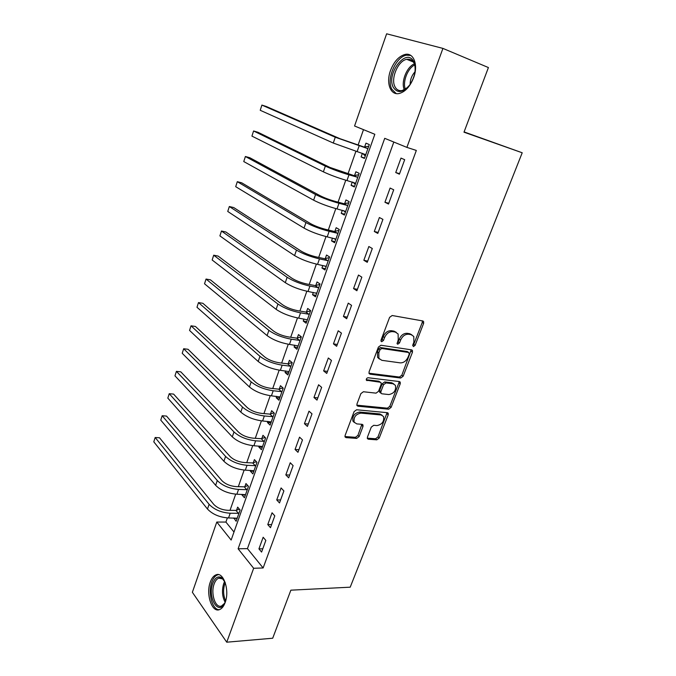 <?xml version="1.0" encoding="UTF-8"?>
<svg xmlns="http://www.w3.org/2000/svg" width="676" height="676" viewBox="0 0 676 676"><rect width="100%" height="100%" fill="white"/><g stroke="black" fill="none" stroke-linecap="round" stroke-linejoin="round"><path stroke-width="1.01" d="M413.399 346.602L415.115 345.343L423.641 323.322L423.599 321.497L422.796 320.948L392.165 315.515L389.604 317.357L381.053 340.053L381.078 341.295L381.72 341.735L383.503 340.434L384.602 337.518C386.503 333.454 389.207 331.493 392.731 331.629L395.316 332.051L398.113 333.969L398.24 339.673L397.158 343.788L397.775 344.202L399.524 342.926L400.623 340.045C402.507 336.04 405.169 334.096 408.6 334.231L411.118 334.645L413.788 336.454L413.889 342.14L412.799 344.98L413.399 346.602M412.673 345.58L413.746 344.422L422.246 322.435L422.323 320.863M380.934 340.729L382.151 339.496L383.25 336.589L384.602 337.518M397.015 343.188L398.164 341.988L399.254 339.124L400.623 340.045M210.312 582.036C211.732 578.141 213.65 575.732 216.066 574.82C223.494 571.448 229.908 590.444 225.142 602.553C223.722 606.372 221.829 608.73 219.472 609.634C211.816 612.938 205.69 593.866 210.312 582.036M390.517 70.49C393.939 61.651 398.747 56.311 404.949 54.469C413.594 52.17 418.512 64.845 413.636 77.656C410.155 86.41 405.406 91.682 399.381 93.449C390.534 95.781 385.81 83.089 390.517 70.49M367.431 437.135L367.423 438.631L368.361 439.223L376.836 439.831L379.253 437.997L388.227 414.819L388.227 413.256L387.331 412.681L356.607 409.766L354.08 411.633L345.09 435.505L345.09 436.992L346.087 437.634L356.683 438.386L359.159 436.527L362.987 426.48L362.987 424.95L362.032 424.334L356.801 423.903L354.19 422.213C353.438 417.227 355.669 414.194 360.891 413.112L381.12 414.98L383.545 416.534C384.331 421.427 382.16 424.443 377.031 425.584L373.71 425.305L371.259 427.147L367.431 437.135M442.924 48.402L488.418 67.558L463.99 132.183L522.21 152.776L350.21 587.182L290.866 590.173L272.707 638.22L226.739 642.2L192.364 592.286L216.793 522.041L231.15 540.048L374.834 134.287L354.562 125.998L386.63 33.8L442.924 48.402L406.884 147.385L384.72 138.326L238.113 548.785L253.652 568.279L226.739 642.2M393.812 142.044L247.441 548.625L263.133 567.967L416.332 150.444L406.884 147.385M263.133 567.967L253.652 568.279M400.724 378.028L403.166 376.211L412.47 352.179L412.445 350.438L411.608 349.872L380.943 345.25L378.399 347.101L369.062 371.868L369.088 373.541L370.034 374.174L400.724 378.028L399.389 377.047L401.831 375.239L411.219 349.813M400.234 383.782L391.1 407.383L388.675 409.208L357.95 406.2L356.979 405.558L356.97 403.978L360.874 393.618L363.401 391.75L376.042 393.145L378.535 391.303L381.137 384.475L381.12 382.827L380.208 382.227L366.375 380.199C366.147 378.839 366.73 378.019 368.133 377.74L399.355 381.56L400.226 382.134L400.234 383.782L398.908 382.793L389.798 406.36L391.1 407.383M400.995 158.099L395.739 172.541L399.398 174.188L404.687 159.68L400.995 158.099M390.103 188.055L384.94 202.259L388.514 204.042L393.719 189.779L390.103 188.055M379.388 217.52L374.31 231.496L377.8 233.414L382.92 219.379L379.388 217.52M368.851 246.52L363.849 260.268L367.262 262.313L372.299 248.506L368.851 246.52M358.474 275.048L353.556 288.584L356.886 290.756L361.846 277.16L358.474 275.048M348.267 303.135L343.425 316.452L346.678 318.751L351.562 305.366L348.267 303.135M338.22 330.775L333.454 343.89L336.631 346.298L341.439 333.124L338.22 330.775M328.325 357.993L323.635 370.904L326.745 373.422L331.468 360.452L328.325 357.993M318.59 384.779L313.968 397.496L317.002 400.124L321.658 387.356L318.59 384.779M309 411.169L304.445 423.691L307.411 426.421L311.999 413.847L309 411.169M299.553 437.152L295.066 449.481L297.972 452.312L302.485 439.932L299.553 437.152M290.249 462.739L285.83 474.89L288.669 477.822L293.114 465.629L290.249 462.739M281.081 487.945L276.729 499.919L279.509 502.944L283.886 490.928L281.081 487.945M272.056 512.78L267.772 524.576L270.485 527.694L274.794 515.856L272.056 512.78M263.158 537.251L258.933 548.87L261.587 552.072L265.837 540.411L263.158 537.251M363.494 129.648L358.06 145.154M355.889 151.348L347.988 173.884M345.774 180.196L338.076 202.166M335.82 208.597L328.308 230.009M326.009 236.566L318.692 257.438M316.36 264.096L309.219 284.444M306.853 291.221L299.899 311.053M297.482 317.923L290.705 337.256M288.263 344.236L281.655 363.08M279.171 370.152L272.732 388.523M270.223 395.688L263.944 413.594M261.401 420.852L255.283 438.302M252.706 445.645L246.74 462.663M244.137 470.082L238.324 486.669M235.696 494.173L230.026 510.338M227.364 517.917L225.911 522.066L233.989 532.029M362.378 153.342L361.111 156.942L364.423 158.438L369.324 144.579L365.969 143.151L364.651 146.912M352.264 182.03L351.097 185.351L354.334 186.965L359.159 173.326L355.88 171.772L354.579 175.473M342.31 210.27L341.236 213.32L344.397 215.061L349.146 201.634L345.951 199.952L344.659 203.594M332.507 238.079L331.519 240.867L334.612 242.726L339.293 229.502L336.166 227.702L334.899 231.293M322.849 265.465L321.953 268L324.979 269.969L329.584 256.948L326.525 255.029L325.283 258.562M313.343 292.429L312.532 294.719L315.489 296.806L320.027 283.971L317.036 281.943L315.81 285.433M303.972 318.996L303.254 321.049L306.144 323.238L310.614 310.597L307.69 308.459L306.481 311.889M294.753 345.166L294.111 346.982L296.941 349.281L301.344 336.825L298.479 334.586L297.288 337.966M285.661 370.947L285.095 372.544L287.866 374.935L292.201 362.666L289.404 360.325L288.23 363.654M276.704 396.356L276.222 397.725L278.926 400.217L283.202 388.125L280.464 385.683L279.306 388.962M267.873 421.385L267.468 422.542L270.113 425.128L274.329 413.213L271.651 410.678L270.51 413.915M259.178 446.059L258.84 447.013L261.435 449.684L265.584 437.947L262.964 435.31L261.84 438.504M250.602 470.378L250.34 471.13L252.875 473.893L256.964 462.316L254.404 459.595L253.297 462.739M242.152 494.35L241.957 494.9L244.433 497.747L248.472 486.34L245.971 483.534L244.873 486.627M233.82 517.985L236.118 521.272L240.098 510.025L237.648 507.135L236.566 510.186M522.21 152.776L464.091 131.921M225.911 522.066L216.793 522.041M247.441 548.625L238.113 548.785M361.111 156.942L364.575 157.998M351.097 185.351L354.562 186.314M341.236 213.32L344.701 214.199M331.519 240.867L334.992 241.662M321.953 268L325.426 268.71M312.532 294.719L316.005 295.353M303.254 321.049L306.727 321.607M294.111 346.982L297.575 347.464M285.095 372.544L288.567 372.949M276.222 397.725L279.687 398.063M267.468 422.542L270.932 422.821M258.84 447.013L262.305 447.216M250.34 471.13L253.804 471.265M241.957 494.9L245.413 494.984M233.693 518.34L237.149 518.357M395.739 172.541L399.584 173.69M384.94 202.259L388.784 203.299M374.31 231.496L378.154 232.443M363.849 260.268L367.702 261.113M353.556 288.584L357.41 289.328M343.425 316.452L347.278 317.112M333.454 343.89L337.307 344.456M323.635 370.904L327.488 371.377M313.968 397.496L317.821 397.885M304.445 423.691L308.298 423.996M295.066 449.481L298.919 449.709M285.83 474.89L289.683 475.042M276.729 499.919L280.582 499.995M267.772 524.576L271.617 524.576M258.933 548.87L262.787 548.802M411.878 334.848L409.74 333.733L411.118 334.645M399.254 339.124C401.138 335.119 403.792 333.183 407.222 333.319L409.74 333.733M396.178 332.288L393.956 331.13L395.316 332.051M383.25 336.589C385.143 332.524 387.847 330.564 391.37 330.708L393.956 331.13M368.952 373.211L399.389 377.047M409.276 354.089L408.667 352.483L381.754 348.486L379.971 349.788L378.822 352.838L378.906 358.339L381.847 360.325L400.251 362.868C403.656 362.919 406.276 360.984 408.127 357.063L409.276 354.089M407.898 351.934L408.667 352.483L407.898 351.934M379.413 359.049L377.58 357.367L377.487 351.875L378.636 348.833L380.411 347.54L407.307 351.537M356.835 405.169L387.373 408.177L389.798 406.36M380.36 382.253L378.898 381.222L366.248 379.701M388.894 394.564C394.108 393.457 396.28 390.373 395.401 385.312L393.052 383.765L386.004 382.92L383.529 384.754L380.918 391.573L380.934 393.187L381.847 393.787L388.894 394.564M393.846 383.951L391.725 382.768L393.052 383.765M380.36 392.739L379.625 392.173L379.616 390.559L382.21 383.757L384.686 381.923L391.725 382.768M398.908 382.793L399.043 381.526M382.084 415.208L379.827 413.94L381.12 414.98M354.376 422.534L352.931 421.14C352.171 416.162 354.401 413.129 359.615 412.056L379.827 413.94M344.954 436.544L355.432 437.304L357.908 435.445L361.863 424.325M367.279 438.158L375.569 438.758L377.977 436.933L387.078 412.656M365.277 156.021L362.649 153.427M364.018 147.013L339.977 138.698L266.319 106.504L261.891 105.084L335.271 137.228L367.347 148.466L364.018 147.013L368.741 146.227M260.226 110.289L261.891 105.084L260.226 110.289L333.276 143.042L365.75 154.677M367.989 148.357L367.347 148.466M355.246 184.371L352.982 182.224M353.945 175.591L330.049 167.462L258.004 132.293L253.585 130.975L325.342 166.11C331.975 169.177 339.851 172.084 348.977 174.814L357.207 177.163L353.945 175.591L358.66 174.729M251.937 136.104L253.585 130.975L251.937 136.104L323.381 171.839C329.981 174.949 337.848 177.847 346.974 180.543L355.644 183.272M357.841 177.044L357.207 177.163M345.377 212.289L343.476 210.566M344.033 203.721L335.82 201.575C329.778 199.893 324.598 197.958 320.272 195.786L249.807 157.728L245.388 156.502L315.574 194.553C322.072 197.823 329.88 200.738 338.989 203.273L347.219 205.419L344.033 203.721L348.74 202.792M243.766 161.564L245.388 156.502L243.766 161.564L313.63 200.189C320.103 203.501 327.902 206.408 337.011 208.918L345.69 211.419M347.853 205.293L347.219 205.419M335.659 239.777L334.113 238.451M334.265 231.42L326.06 229.477C320.027 227.913 314.889 225.978 310.647 223.671L241.712 182.816L237.301 181.683L305.949 222.548C312.32 226.029 320.052 228.944 329.153 231.302L337.383 233.237L334.265 231.42L338.963 230.423M235.696 186.677L237.301 181.683L235.696 186.677L304.039 228.099C310.385 231.615 318.109 234.53 327.209 236.853L335.887 239.143M338.017 233.11L337.383 233.237M326.085 266.859L324.902 265.888M324.657 258.705L316.444 256.956C310.419 255.511 305.332 253.568 301.175 251.134L233.735 207.566L229.333 206.526L296.468 250.12C302.713 253.796 310.385 256.719 319.469 258.891L327.699 260.64L324.657 258.705L329.339 257.64M227.744 211.453L229.333 206.526L227.744 211.453L294.592 255.587C300.812 259.297 308.467 262.22 317.551 264.358L326.229 266.437M328.333 260.497L327.699 260.64M393.331 87.398C385.92 74.461 405.71 47.641 413.332 60.916L413.67 61.508C416.484 68.513 415.241 76.244 409.935 84.694C403.133 92.764 397.598 93.668 393.331 87.398M413.83 62.851L413.518 62.31C411.861 59.775 409.597 58.778 406.724 59.327C398.046 60.688 390.424 78.771 395.004 86.807C396.626 89.874 399.051 91.108 402.271 90.499L407.687 87.398M414.988 71.817C411.769 75.408 410.146 79.599 410.146 84.399M410.805 55.449L406.42 55.195C395.646 56.894 386.216 79.295 391.86 89.274L396.22 93.575M225.64 601.006L224.491 603.55C218.01 615.844 207.405 596.883 212.763 583.32C215.137 577.431 218.196 575.622 221.931 577.895L225.226 582.577M224.162 580.464L222.649 578.909L218.77 578.157C216.827 578.893 215.289 580.811 214.157 583.92C210.439 593.41 215.391 608.653 221.517 606L224.66 603.245M218.542 574.642L217.562 574.87C215.154 575.783 213.244 578.174 211.841 582.044C207.726 592.675 212.239 610.005 219.261 609.701M316.647 293.528L315.836 292.894M315.185 285.576L306.972 284.021C300.955 282.686 295.911 280.743 291.838 278.182L225.869 231.986L221.466 231.023L287.139 277.278C293.257 281.14 300.862 284.072 309.929 286.066L318.168 287.621L315.185 285.576L319.858 284.452M219.903 235.89L221.466 231.023L219.903 235.89L285.289 282.661C291.39 286.556 298.969 289.489 308.045 291.457L316.723 293.325M318.793 287.469L318.168 287.621M305.856 312.05L297.643 310.673C291.643 309.456 286.641 307.504 282.644 304.825L218.103 256.077L213.701 255.198L277.946 304.023C283.945 308.07 291.483 311.002 300.541 312.836L308.771 314.205L305.856 312.05L310.521 310.867M212.163 259.998L213.701 255.198L212.163 259.998L276.121 309.329C282.103 313.402 289.624 316.343 298.674 318.134L307.36 319.807M309.397 314.044L308.771 314.205M296.663 338.135L288.458 336.927C282.458 335.82 277.506 333.868 273.586 331.071L210.439 279.847L206.045 279.053L268.887 330.37C274.777 334.586 282.238 337.535 291.288 339.2L299.519 340.391L296.663 338.135L301.319 336.885M204.524 283.785L206.045 279.053L204.524 283.785L267.096 335.592C272.96 339.851 280.413 342.791 289.455 344.422L298.133 345.901M300.144 340.222L299.519 340.391M287.613 363.823L279.408 362.801C273.417 361.795 268.507 359.843 264.662 356.928L202.876 303.296L198.49 302.586L259.973 356.328C265.744 360.714 273.146 363.663 282.171 365.167L290.393 366.189L287.613 363.823L292.091 362.573M196.986 307.259L198.49 302.586L196.986 307.259L258.198 361.474C263.953 365.893 271.338 368.842 280.363 370.313L289.041 371.606M291.018 366.012L290.393 366.189M278.689 389.148L270.485 388.286C264.51 387.39 259.643 385.43 255.866 382.413L195.415 326.449L191.029 325.815L251.176 381.898C256.838 386.461 264.181 389.41 273.188 390.753L281.41 391.607L278.689 389.148L282.948 387.897M189.55 330.42L191.029 325.815L189.55 330.42L249.436 386.968C255.08 391.556 262.398 394.514 271.414 395.832L280.084 396.939M282.036 391.421L281.41 391.607M269.893 414.101L261.696 413.399C255.731 412.605 250.906 410.645 247.205 407.518L188.055 349.289L183.669 348.74L242.515 407.104C248.075 411.819 255.351 414.777 264.341 415.968L272.555 416.653L269.893 414.101L273.957 412.859M182.216 353.286L183.669 348.74L182.216 353.286L240.8 412.098C246.334 416.847 253.593 419.804 262.584 420.971L271.262 421.9M273.18 416.467L272.555 416.653M261.223 438.699L253.035 438.158C247.086 437.457 242.295 435.488 238.662 432.26L180.788 371.842L176.411 371.361L233.98 431.939C239.431 436.806 246.647 439.763 255.621 440.82L263.834 441.343L261.223 438.699L265.11 437.465M174.966 375.848L176.411 371.361L174.966 375.848L232.29 436.865C237.715 441.758 244.915 444.723 253.889 445.746L262.558 446.498M264.451 441.141L263.834 441.343M252.68 462.942L244.492 462.553C238.56 461.945 233.811 459.984 230.246 456.655L173.605 394.1L169.237 393.694L225.573 456.418C230.913 461.438 238.07 464.395 247.027 465.308L255.232 465.671L252.68 462.942L256.398 461.716M167.817 398.122L169.237 393.694L167.817 398.122L223.9 461.269C229.223 466.322 236.363 469.279 245.32 470.158L253.982 470.75M255.849 465.468L255.232 465.671M244.256 486.838L236.085 486.602C230.153 486.086 225.446 484.117 221.948 480.695L166.524 416.078L162.164 415.74L217.275 480.543C222.522 485.706 229.612 488.672 238.552 489.441L246.757 489.661L244.256 486.838L247.83 485.622M160.753 420.117L162.164 415.74L160.753 420.117L215.636 485.326C220.858 490.522 227.939 493.488 236.879 494.224L245.532 494.655M247.374 489.449L246.757 489.661M235.958 510.405L227.787 510.312C221.872 509.89 217.199 507.913 213.768 504.397L159.528 437.778L155.176 437.507L209.104 504.33C214.25 509.636 221.28 512.602 230.203 513.236L238.4 513.312L235.958 510.405L239.388 509.189M153.79 441.825L155.176 437.507L153.79 441.825L207.481 509.045C212.61 514.377 219.632 517.351 228.547 517.951L237.2 518.222M239.017 513.092L238.4 513.312M413.746 344.422L415.115 345.343M382.151 339.496L383.503 340.434M398.164 341.988L399.524 342.926M407.222 333.319L408.6 334.231M391.37 330.708L392.731 331.629M422.246 322.435L423.641 323.322M369.02 373.405L370.034 374.174M411.109 351.241L412.47 352.179M401.831 375.239L403.166 376.211M380.411 347.54L381.754 348.486M378.636 348.833L379.971 349.788M377.487 351.875L378.822 352.838M387.373 408.177L388.675 409.208M356.877 405.313L357.95 406.2M378.898 381.222L380.208 382.227M366.324 380.089L367.043 380.647M384.686 381.923L386.004 382.92M382.21 383.757L383.529 384.754M379.616 390.559L380.918 391.573M359.615 412.056L360.891 413.112M361.728 425.407L362.987 426.48M357.908 435.445L359.159 436.527M355.432 437.304L356.683 438.386M344.971 436.645L346.087 437.634M386.925 413.78L388.227 414.819M377.977 436.933L379.253 437.997M375.569 438.758L376.836 439.831M367.305 438.318L368.361 439.223M359.125 145.898L357.089 151.72M335.271 137.228L333.276 143.042M348.977 174.814L346.974 180.543M325.342 166.11L323.381 171.839M338.989 203.273L337.011 208.918M315.574 194.553L313.63 200.189M329.153 231.302L327.209 236.853M305.949 222.548L304.039 228.099M319.469 258.891L317.551 264.358M296.468 250.12L294.592 255.587M404.332 89.764C400.75 82.252 406.504 67.144 414.295 63.857M414.667 64.955C407.552 68.453 402.397 81.973 405.338 89.207M225.133 602.282C222.176 596.604 221.703 590.342 223.722 583.515L224.669 581.368M225.252 582.644L224.821 583.734C222.979 589.751 223.257 595.488 225.657 600.939M309.929 286.066L308.045 291.457M287.139 277.278L285.289 282.661M300.541 312.836L298.674 318.134M277.946 304.023L276.121 309.329M291.288 339.2L289.455 344.422M268.887 330.37L267.096 335.592M282.171 365.167L280.363 370.313M259.973 356.328L258.198 361.474M273.188 390.753L271.414 395.832M251.176 381.898L249.436 386.968M264.341 415.968L262.584 420.971M242.515 407.104L240.8 412.098M255.621 440.82L253.889 445.746M233.98 431.939L232.29 436.865M247.027 465.308L245.32 470.158M225.573 456.418L223.9 461.269M238.552 489.441L236.879 494.224M217.275 480.543L215.636 485.326M230.203 513.236L228.547 517.951M209.104 504.33L207.481 509.045M422.703 320.931L423.599 321.497M411.625 349.881L412.445 350.438M377.58 357.367L378.906 358.339M379.625 392.173L380.934 393.187M399.482 381.585L400.226 382.134M352.931 421.14L354.19 422.213M362.328 424.393L362.987 424.95M387.551 412.723L388.227 413.256M413.518 62.31L413.332 60.916M413.281 61.947L406.724 59.327M220.984 578.073L218.77 578.157M222.649 578.909L221.931 577.895"/></g></svg>

